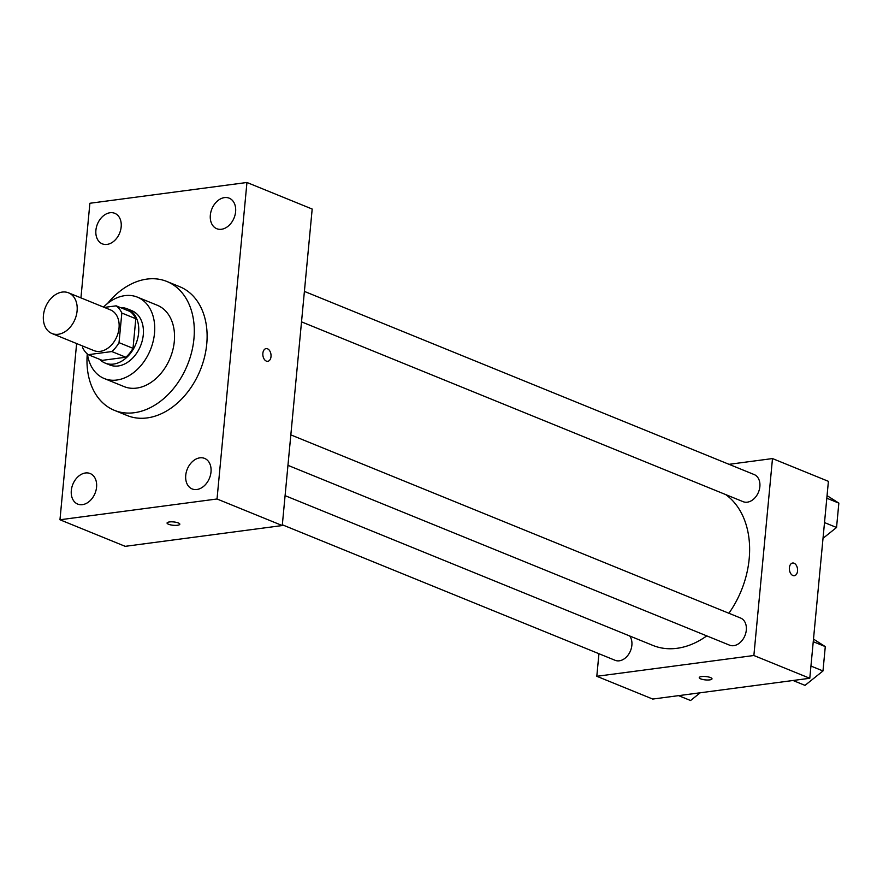 <?xml version="1.0" encoding="UTF-8"?>
<svg xmlns="http://www.w3.org/2000/svg" width="883" height="883" viewBox="0 0 883 883"><rect width="100%" height="100%" fill="white"/><g stroke="black" fill="none" stroke-linecap="round" stroke-linejoin="round"><path stroke-width="1.32" d="M62.263 292.074A21.965 15.96 112.2 0 1 68.554 292.836A21.965 15.96 112.2 0 1 75.044 319.193A21.965 15.96 112.2 0 1 51.976 333.52A21.965 15.96 112.2 0 1 44.15 311.246A21.965 15.96 112.2 0 1 62.263 292.074M68.554 292.836L110.485 309.911A21.965 15.96 112.2 0 1 116.986 336.28A21.965 15.96 112.2 0 1 93.918 350.595L51.976 333.52M82.704 346.037L82.572 347.472A28.355 20.596 112.2 0 0 88.234 354.679L111.843 351.555A28.355 20.596 112.2 0 0 119.028 342.648L121.832 313.035A28.355 20.596 112.2 0 0 116.17 305.838L104.326 307.405M119.028 342.648L133.013 348.332L135.805 318.73L121.832 313.035M135.805 318.73A28.355 20.596 112.2 0 0 130.143 311.522L116.17 305.838M133.013 348.332A28.355 20.596 112.2 0 1 125.828 357.24L111.843 351.555M88.234 354.679L102.218 360.363L125.828 357.24M99.636 359.315A29.294 21.28 -67.8 0 0 105.132 363.079A29.294 21.28 -67.8 0 0 138.62 332.979A29.294 21.28 -67.8 0 0 127.229 308.818A29.294 21.28 -67.8 0 0 120.662 307.67M127.229 308.818L131.887 310.717A29.294 21.28 112.2 0 1 143.278 334.878A29.294 21.28 112.2 0 1 109.79 364.977L105.132 363.079M87.428 354.039A43.94 31.92 -67.8 0 0 104.271 378.531A43.94 31.92 -67.8 0 0 154.492 333.388A43.94 31.92 -67.8 0 0 137.406 297.152A43.94 31.92 -67.8 0 0 103.521 307.074M104.271 378.531L124.073 386.599A43.94 31.92 -67.8 0 0 174.304 341.456A43.94 31.92 -67.8 0 0 157.218 305.22L137.406 297.152M87.274 353.906A69.569 50.541 -67.8 0 0 114.404 410.341A69.569 50.541 -67.8 0 0 193.929 338.851A69.569 50.541 -67.8 0 0 166.876 281.478A69.569 50.541 -67.8 0 0 107.638 303.388M166.876 281.478L179.691 286.699A69.569 50.541 112.2 0 1 206.743 344.072A69.569 50.541 112.2 0 1 127.218 415.551L114.404 410.341M71.313 490.484A16.49 11.987 112.2 0 1 90.165 473.542A16.49 11.987 112.2 0 1 95.033 493.332A16.49 11.987 112.2 0 1 77.726 504.094A16.49 11.987 112.2 0 1 71.313 490.484M95.905 230.253A16.49 11.987 112.2 0 1 114.757 213.311A16.49 11.987 112.2 0 1 119.635 233.101A16.49 11.987 112.2 0 1 102.318 243.851A16.49 11.987 112.2 0 1 95.905 230.253M210.342 215.11A16.49 11.987 112.2 0 1 229.194 198.167A16.49 11.987 112.2 0 1 234.072 217.958A16.49 11.987 112.2 0 1 216.754 228.708A16.49 11.987 112.2 0 1 210.342 215.11M185.739 475.341A16.49 11.987 112.2 0 1 204.591 458.398A16.49 11.987 112.2 0 1 209.47 478.189A16.49 11.987 112.2 0 1 192.152 488.939A16.49 11.987 112.2 0 1 185.739 475.341M76.622 343.553L59.967 519.767L217.03 498.983L246.953 182.483L89.889 203.267L80.938 297.88M217.03 498.983L282.262 525.551L125.198 546.334L59.967 519.767M282.262 525.551L312.185 209.05L246.953 182.483M266.357 361.114A6.402 4.062 82.5 0 0 267.781 361.313A6.402 4.062 82.5 0 0 270.971 354.425A6.402 4.062 82.5 0 0 266.092 348.608A6.402 4.062 82.5 0 0 262.825 354.392A6.402 4.062 82.5 0 0 266.357 361.114M267.77 361.313A6.402 4.062 82.5 0 0 270.96 354.425A6.402 4.062 82.5 0 0 266.092 348.608M169.37 521.952A6.402 1.689 5.4 0 1 176.225 522.328A6.402 1.689 5.4 0 1 179.823 524.215A6.402 1.689 5.4 0 1 173.289 525.286A6.402 1.689 5.4 0 1 167.064 523.001A6.402 1.689 5.4 0 1 169.37 521.952M179.823 524.204A6.402 1.689 5.4 0 1 173.289 525.275A6.402 1.689 5.4 0 1 167.064 523.001M725.705 494.59A84.205 61.181 112.2 0 1 728.883 613.266M706.764 635.881A84.205 61.181 112.2 0 1 652.89 645.418L285.088 495.65M290.838 434.889L740.605 618.034A14.647 10.64 112.2 0 1 744.943 635.605A14.647 10.64 112.2 0 1 729.557 645.164L287.957 465.341M304.392 291.401L754.17 474.557A14.647 10.64 112.2 0 1 758.497 492.129A14.647 10.64 112.2 0 1 743.122 501.676L301.522 321.854M629.7 635.981A14.647 10.64 112.2 0 1 629.149 653.486A14.647 10.64 112.2 0 1 615.131 660.307L282.339 524.789M598.939 653.718L596.809 676.29L753.872 655.506L772.493 458.564L729.038 464.326M596.809 676.29L652.725 699.06L809.788 678.276L753.872 655.506M809.788 678.276L828.409 481.334L772.493 458.564M792.625 563.023A6.402 4.062 -97.5 0 1 794.049 563.211A6.402 4.062 -97.5 0 1 797.581 569.943A6.402 4.062 -97.5 0 1 794.314 575.716A6.402 4.062 -97.5 0 1 789.435 569.899A6.402 4.062 -97.5 0 1 792.625 563.023A6.402 4.062 -97.5 0 1 794.049 563.211A6.402 4.062 -97.5 0 1 797.581 569.943A6.402 4.062 -97.5 0 1 794.303 575.727M701.555 676.566A6.402 1.689 5.4 0 1 708.409 676.952A6.402 1.689 5.4 0 1 712.007 678.839A6.402 1.689 5.4 0 1 705.473 679.91A6.402 1.689 5.4 0 1 699.248 677.625A6.402 1.689 5.4 0 1 701.555 676.566M712.007 678.828A6.402 1.689 5.4 0 1 705.473 679.899A6.402 1.689 5.4 0 1 699.248 677.625M678.585 695.638L690.572 700.517L700.241 692.769M823.022 538.321L836.543 527.482L838.85 503.122L827.051 495.628M836.543 527.482L824.501 522.581M838.85 503.122L826.808 498.211M793.022 680.495L805.009 685.374L822.989 670.959L825.285 646.599L813.486 639.104M822.989 670.959L810.947 666.058M825.285 646.599L813.243 641.698"/></g></svg>
